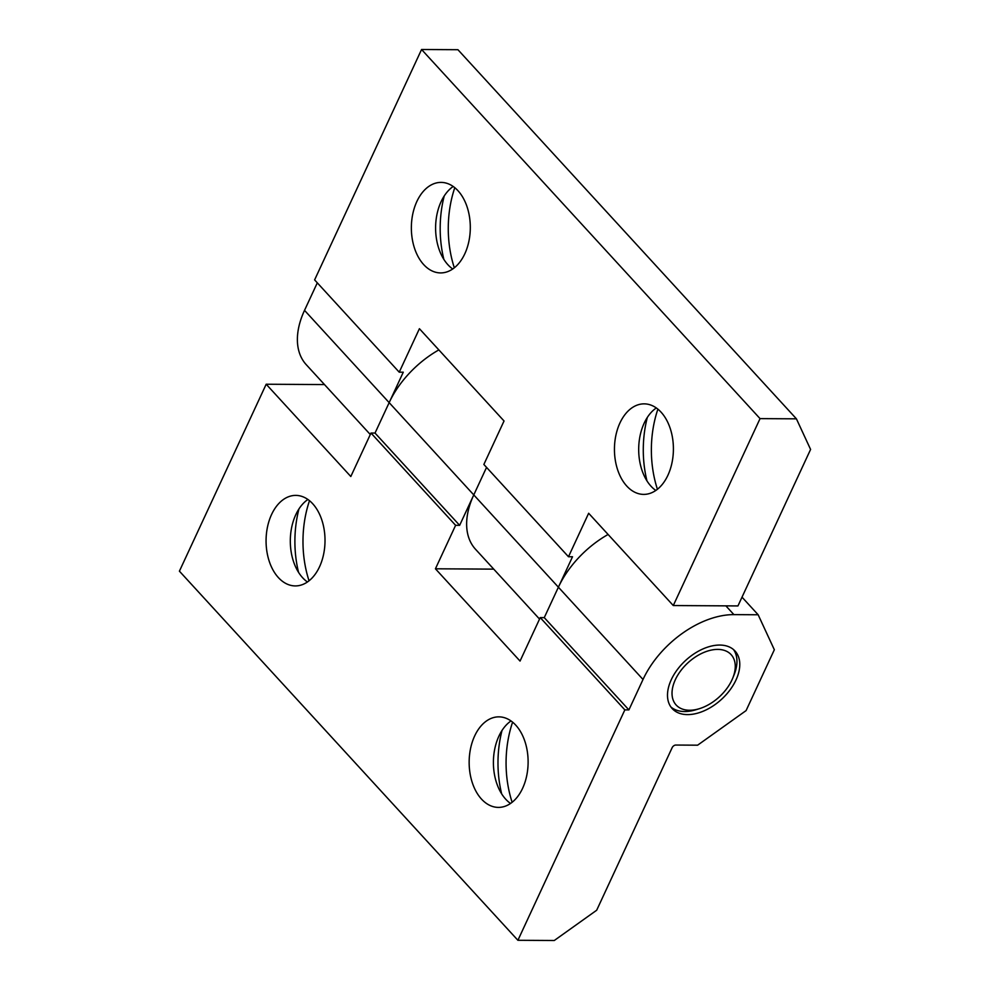 <?xml version="1.0" encoding="UTF-8"?>
<svg xmlns="http://www.w3.org/2000/svg" width="990" height="990" viewBox="0 0 990 990"><rect width="100%" height="100%" fill="white"/><g stroke="black" fill="none" stroke-linecap="round" stroke-linejoin="round"><path stroke-width="1.49" d="M608.095 534.464A79.881 49.624 137.5 0 0 558.397 587.194L572.517 556.764L568.483 556.739L483.863 464.459L504.034 420.985L419.414 328.705L399.23 372.178L314.61 279.898L421.567 49.5L457.937 49.71L796.418 418.832L760.048 418.621L421.567 49.5M486.548 467.391L473.777 494.913A79.881 49.624 137.5 0 0 475.522 549.264L539.538 619.084M454.323 267.795A87.875 57.222 90.3 0 1 454.794 187.679M657.422 489.27A87.875 57.222 90.3 0 1 657.892 409.155M568.483 556.739L588.654 513.265L673.287 605.546L737.946 605.929L810.587 449.435L796.418 418.832M464.805 253.799A45.268 29.477 90.3 0 1 440.562 272.918A45.268 29.477 90.3 0 1 411.357 227.49A45.268 29.477 90.3 0 1 441.095 182.395A45.268 29.477 90.3 0 1 467.107 206.935A45.268 29.477 90.3 0 1 464.805 253.799M667.904 475.274A45.268 29.477 90.3 0 1 643.661 494.394A45.268 29.477 90.3 0 1 614.443 448.953A45.268 29.477 90.3 0 1 644.193 403.858A45.268 29.477 90.3 0 1 670.205 428.398A45.268 29.477 90.3 0 1 667.904 475.274M760.048 418.621L673.287 605.546M438.842 349.903A79.881 49.624 137.5 0 0 389.157 402.633L403.276 372.203L399.23 372.178M317.307 282.831L304.524 310.353A79.881 49.624 137.5 0 0 306.269 364.704L370.297 434.523M655.801 490.458A45.268 29.477 90.3 0 1 642.733 472.366A45.268 29.477 90.3 0 1 643.005 425.886A45.268 29.477 90.3 0 1 656.296 407.942M646.953 480.855A87.875 57.222 90.3 0 1 647.324 417.433M452.715 268.983A45.268 29.477 90.3 0 1 439.647 250.891A45.268 29.477 90.3 0 1 439.919 204.41A45.268 29.477 90.3 0 1 453.197 186.467M443.854 259.38A87.875 57.222 90.3 0 1 444.225 195.971M304.524 310.353L389.157 402.633L375.024 433.063L370.99 433.038L455.61 525.319L459.645 525.343L473.777 494.913L558.397 587.194L544.265 617.624L628.898 709.904L643.017 679.474A79.881 49.624 -42.5 0 1 733.912 614.629L758.154 614.765L742.017 597.168M375.024 433.063L459.645 525.343M758.154 614.765L774.341 649.737L746.089 710.597L697.616 745.185L675.799 745.049A3.193 1.98 -42.5 0 0 672.16 747.648L596.685 910.231L554.276 940.5L517.906 940.29L624.851 709.88L628.898 709.904M512.127 802.271A87.875 57.222 90.3 0 1 512.597 722.155M309.041 580.796A87.875 57.222 90.3 0 1 309.499 500.68M370.99 433.038L350.807 476.512L266.186 384.231L179.413 571.168L517.906 940.29M474.656 735.978A45.268 29.477 90.3 0 1 498.898 716.859A45.268 29.477 90.3 0 1 528.115 762.3A45.268 29.477 90.3 0 1 498.366 807.395A45.268 29.477 90.3 0 1 472.354 782.855A45.268 29.477 90.3 0 1 474.656 735.978M271.569 514.515A45.268 29.477 90.3 0 1 295.8 495.396A45.268 29.477 90.3 0 1 325.017 540.825A45.268 29.477 90.3 0 1 295.28 585.919A45.268 29.477 90.3 0 1 269.268 561.38A45.268 29.477 90.3 0 1 271.569 514.515M544.265 617.624L540.231 617.599L520.047 661.073L435.427 568.792L455.61 525.319M540.231 617.599L624.851 709.88M266.186 384.231L324.497 384.578M719.779 645.059A42.607 26.458 -42.5 0 1 735.038 651.036A42.607 26.458 -42.5 0 1 721.524 699.336A42.607 26.458 -42.5 0 1 672.235 708.63A42.607 26.458 -42.5 0 1 677.395 669.537A42.607 26.458 -42.5 0 1 719.779 645.059M435.427 568.792L493.75 569.139M307.42 581.984A45.268 29.477 90.3 0 1 294.352 563.892A45.268 29.477 90.3 0 1 294.624 517.411A45.268 29.477 90.3 0 1 295.812 514.652A45.268 29.477 90.3 0 1 307.902 499.467M298.559 572.381A87.875 57.222 90.3 0 1 298.943 508.971M510.518 803.459A45.268 29.477 90.3 0 1 497.45 785.367A45.268 29.477 90.3 0 1 497.723 738.887A45.268 29.477 90.3 0 1 498.911 736.127A45.268 29.477 90.3 0 1 511.001 720.943M501.658 793.856A87.875 57.222 90.3 0 1 502.029 730.434M733.528 649.588A42.607 26.458 -42.5 0 1 734.135 674.66L732.798 678.001A37.274 23.154 137.5 0 0 717.762 649.403A37.274 23.154 137.5 0 0 673.435 684.597A37.274 23.154 137.5 0 0 699.287 708.716A37.274 23.154 137.5 0 0 732.798 678.001M699.287 708.716L695.846 709.768A42.607 26.458 -42.5 0 1 670.923 706.996M389.157 402.633L473.777 494.913M558.397 587.194L643.017 679.474M725.868 605.855L733.912 614.629"/></g></svg>
